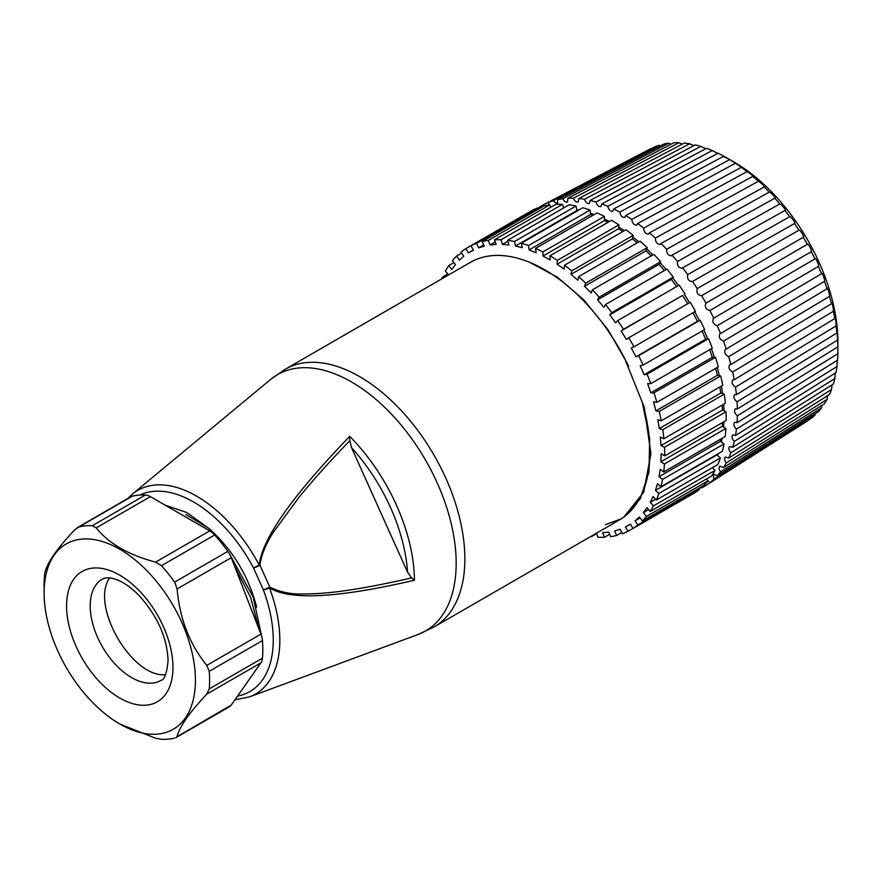 <?xml version="1.0" encoding="UTF-8"?>
<svg xmlns="http://www.w3.org/2000/svg" width="882" height="882" viewBox="0 0 882 882"><rect width="100%" height="100%" fill="white"/><g stroke="black" fill="none" stroke-linecap="round" stroke-linejoin="round"><path stroke-width="1.32" d="M185.87 514.482L208.648 528.241L186.764 512.508L165.232 505.188M208.648 528.241C232.385 549.321 248.382 575.615 256.651 607.114M411.596 577.908L414.441 580.224C338.093 598.029 289.77 600.565 269.462 587.809A5.016 1.136 159.5 0 1 263.321 589.76L253.52 567.975L259.22 565.064C262.031 538.913 292.196 496.015 349.713 436.358L349.823 440.625C329.306 461.97 312.393 480.811 299.097 497.161L274.401 530.843C268.459 539.255 261.381 552.992 259.97 565.252L269.771 587.037C279.848 592.131 291.137 594.446 303.651 593.961C315.524 593.939 328.115 593.013 341.4 591.183C360.848 588.614 384.254 584.193 411.596 577.908L407.572 572.22L351.521 447.648L349.823 440.625M127.846 498.462L132.344 494.163A117.637 67.914 60 0 1 259.22 565.064A5.016 1.213 6.5 0 1 259.97 565.252A5.016 0.706 -24.2 0 1 253.52 567.975A112.664 65.047 -120 0 0 139.819 495.067M237.567 696.074A112.664 65.047 -120 0 0 263.321 589.76A5.016 0.706 155.8 0 0 269.771 587.037A5.016 2.326 121.7 0 1 269.462 587.809A117.637 67.914 60 0 1 249.419 696.923L234.987 699.757M249.419 696.923L417.903 634.555L434.032 626.981L619.109 520.126A148.804 85.907 -120 0 0 642.008 401.2L649.648 438.508L649.009 471.892L640.244 498.848L623.794 517.061M417.903 634.555A148.011 85.455 -120 0 0 434.859 477.823A148.011 85.455 -120 0 0 291.391 369.172A148.011 85.455 -120 0 0 270.609 379.436L285.239 369.249L470.304 262.395A148.804 85.907 -120 0 1 624.566 358.246L644.202 407.098L650.927 453.734L643.695 492.222L623.794 517.194M621.071 518.914L605.35 524.691M628.723 366.405L621.997 353.45M529.597 262.307L557.203 277.069L583.95 300.023L607.963 329.648L627.345 363.505M591.194 536.245L591.337 536.719A163.016 94.12 60 0 1 590.554 536.62M602.682 532.706L604.468 537.259A163.016 94.12 60 0 1 597.864 537.27L596.596 533.125M608.801 532.089L602.671 532.684M620.189 529.222L614.567 530.953L616.727 535.451A163.016 94.12 60 0 1 610.587 536.664L608.812 532.111M639.472 516.896L635.095 520.81L637.884 524.944A163.016 94.12 60 0 1 632.967 528.483L630.487 524.14L625.426 526.973L627.918 531.328A163.016 94.12 60 0 1 622.35 533.72L620.2 529.233M653.088 496.5L650.243 502.354L653.485 505.882A163.016 94.12 60 0 1 650.1 511.505L647.068 507.646L643.408 512.563L646.451 516.422A163.016 94.12 60 0 1 642.261 521.03L639.483 516.907M655.491 490.37L658.887 493.479A163.016 94.12 60 0 1 656.34 500.028L653.099 496.511M657.498 483.667L655.48 490.348L716.956 454.858A157.999 91.221 -120 0 0 717.143 454.329M659.063 476.754L662.558 479.433A163.016 94.12 60 0 1 660.905 486.798L657.509 483.678M660.199 469.334L659.052 476.743L720.528 441.254A157.999 91.221 -120 0 0 720.936 438.971M660.905 461.76L664.444 463.954A163.016 94.12 60 0 1 663.705 472.013L660.21 469.334M660.993 445.608L664.51 447.273A163.016 94.12 60 0 1 664.697 455.917L661.169 453.723L660.894 461.749L722.369 426.26A157.999 91.221 -120 0 0 722.545 422.522M655.91 410.869L659.24 411.431A163.016 94.12 60 0 1 661.257 420.802L657.807 419.678L659.306 428.542L662.768 429.677A163.016 94.12 60 0 1 663.881 438.762L660.364 437.086L660.982 445.597L722.457 410.108A157.999 91.221 -120 0 0 722.138 405.125M653.529 401.784L655.899 410.869L717.375 375.368A157.999 91.221 -120 0 0 715.6 368.433M635.955 356.835L638.623 355.7A163.016 94.12 60 0 1 643.11 365.06L640.178 365.644L644.125 374.729L647.068 374.144A163.016 94.12 60 0 1 650.795 383.659L647.631 383.67L650.806 392.832L653.981 392.821A163.016 94.12 60 0 1 656.87 402.346L653.54 401.784M631.28 347.982L635.944 356.846L697.419 321.346A157.999 91.221 -120 0 0 692.921 312.79M615.647 322.834L617.654 320.629A163.016 94.12 60 0 1 623.464 329.251L621.115 330.948L626.396 339.46L628.767 337.762A163.016 94.12 60 0 1 633.96 346.824L631.292 347.971M591.194 292.967L592.406 289.836A163.016 94.12 60 0 1 599.165 297.168L597.544 299.858L603.839 307.267L605.471 304.566A163.016 94.12 60 0 1 611.81 312.614L609.804 314.819L615.647 322.845M607.907 222.341A157.999 91.221 -120 0 0 604.49 220.544L543.014 256.034L550.103 259.914L550.015 255.769A163.016 94.12 60 0 1 557.402 260.344L557.049 264.203L564.105 269.109L564.458 265.239A163.016 94.12 60 0 1 571.745 270.829L570.952 274.357L577.864 280.189L578.658 276.65A163.016 94.12 60 0 1 585.747 283.166L584.523 286.297L591.183 292.978M484.306 246.1L482.156 241.613A163.016 94.12 60 0 1 488.286 240.4L490.072 244.964L496.202 244.38L494.416 239.816A163.016 94.12 60 0 1 501.02 239.794L502.409 244.358L508.936 244.92L507.536 240.345A163.016 94.12 60 0 1 514.504 241.525L515.474 246.012L522.298 247.721L521.328 243.223A163.016 94.12 60 0 1 528.55 245.582L529.079 249.926L536.102 252.748L535.561 248.393A163.016 94.12 60 0 1 542.926 251.888L543.014 256.023M483.744 244.931L478.683 247.853L484.306 246.122M473.436 250.08L470.955 245.747A163.016 94.12 60 0 1 476.523 243.355L478.672 247.831M468.408 252.947L473.447 250.102M463.778 256.243L460.988 252.12A163.016 94.12 60 0 1 465.905 248.592L468.397 252.936M459.401 260.179L463.778 256.265M451.827 269.429L455.465 264.512L452.422 260.642A163.016 94.12 60 0 1 456.611 256.034L459.39 260.157M448.629 274.699L445.388 271.193A163.016 94.12 60 0 1 448.784 265.57L451.816 269.418M441.75 278.888A163.016 94.12 60 0 1 442.532 277.036L443.37 277.951M640.145 517.888L635.095 520.81M648.579 509.575L643.408 512.563M655.624 499.245L650.243 502.354M719.8 387.011A157.999 91.221 -120 0 1 720.781 393.052L659.306 428.553M709.646 349.68A157.999 91.221 -120 0 1 712.281 357.331L650.806 392.832M650.795 383.659L712.27 348.17A163.016 94.12 -120 0 0 708.544 338.655L705.622 339.228L644.125 374.729M687.728 303.717A157.999 91.221 -120 0 0 682.58 295.459L621.104 330.948M495.265 241.977L490.072 244.975M676.593 286.606A157.999 91.221 -120 0 0 671.279 279.34L609.804 314.83M507.812 241.238L502.409 244.369M664.333 270.587A157.999 91.221 -120 0 0 659.019 264.38L597.544 299.869M577.677 210.688A157.999 91.221 -120 0 0 576.949 210.533L515.474 246.023M651.148 255.923A157.999 91.221 -120 0 0 645.999 250.819L584.523 286.319M592.858 215.307A157.999 91.221 -120 0 0 590.565 214.447L529.09 249.937M637.212 242.848A157.999 91.221 -120 0 0 632.427 238.879L570.952 274.368M622.736 231.591A157.999 91.221 -120 0 0 618.525 228.725L557.049 264.225M591.337 536.719L596.739 533.599M604.468 537.259L609.649 534.26M616.727 535.451L621.788 532.53M627.918 531.328L632.934 528.428M637.884 524.944L699.36 489.455A163.016 94.12 60 0 1 694.443 492.983L632.967 528.483M699.36 489.455L698.687 488.463M646.451 516.422L707.926 480.933A163.016 94.12 -120 0 1 703.737 485.541L642.261 521.03M707.926 480.933L706.405 478.992M653.485 505.882L714.96 470.382A163.016 94.12 -120 0 1 711.576 476.004L650.1 511.505M714.96 470.382L712.436 467.647M658.887 493.479L720.362 457.99A163.016 94.12 -120 0 1 717.816 464.538L656.34 500.028M720.362 457.99L716.989 454.892M662.558 479.433L724.034 443.944A163.016 94.12 -120 0 1 722.38 451.308L660.905 486.798M724.034 443.944L720.55 441.276M664.444 463.954L725.919 428.454A163.016 94.12 -120 0 1 725.18 436.524L663.705 472.013M725.919 428.454L722.402 426.271M664.51 447.273L725.985 411.784A163.016 94.12 -120 0 1 726.173 420.427L664.697 455.917M725.985 411.784L722.479 410.119M662.768 429.677L724.243 394.188A163.016 94.12 -120 0 1 725.357 403.261L663.881 438.762M724.243 394.188L720.803 393.063M659.24 411.431L720.715 375.941A163.016 94.12 -120 0 1 722.733 385.313L661.257 420.802M720.715 375.941L717.397 375.379M442.532 277.036L447.913 273.938M653.981 392.821L715.456 357.331A163.016 94.12 -120 0 1 718.345 366.846L656.87 402.346M715.456 357.331L712.303 357.342M448.784 265.57L453.954 262.582M708.544 338.655L647.068 374.144M456.611 256.034L461.661 253.112M638.623 355.7L700.099 320.199A163.016 94.12 -120 0 1 704.586 329.57L643.11 365.06M700.099 320.199L697.442 321.346M465.905 248.592L527.414 213.146M628.767 337.762L690.242 302.272A163.016 94.12 -120 0 1 695.435 311.335L633.96 346.824M538.571 209.045L537.998 207.854L476.523 243.355M537.998 207.854A163.016 94.12 -120 0 0 532.43 210.247L470.955 245.747M682.58 295.459L623.464 329.251M684.939 293.761A163.016 94.12 -120 0 0 679.129 285.14L617.654 320.629M550.699 207.314L549.762 204.911L488.286 240.4M549.762 204.911A163.016 94.12 -120 0 0 543.632 206.123L482.156 241.613M671.279 279.34L673.286 277.124L611.81 312.614M673.286 277.124A163.016 94.12 -120 0 0 666.946 269.076L605.471 304.566M563.609 207.976L562.495 204.304L501.02 239.794M562.495 204.304A163.016 94.12 -120 0 0 555.892 204.315L494.416 239.816M659.019 264.38L660.64 261.678L599.165 297.168M660.64 261.678A163.016 94.12 -120 0 0 653.882 254.347L592.406 289.836M576.949 210.533L575.979 206.035L514.504 241.525M575.979 206.035A163.016 94.12 -120 0 0 569.011 204.856L507.536 240.345M645.999 250.819L647.223 247.677L585.747 283.166M647.223 247.677A163.016 94.12 -120 0 0 640.134 241.161L578.658 276.65M590.565 214.447L590.025 210.081L528.55 245.582M590.025 210.081A163.016 94.12 -120 0 0 582.804 207.733L521.328 243.223M632.427 238.879L633.221 235.34L571.745 270.829M633.221 235.34A163.016 94.12 -120 0 0 625.933 229.75L564.458 265.239M604.49 220.544L604.402 216.399L542.926 251.888M604.402 216.399A163.016 94.12 -120 0 0 597.037 212.904L535.561 248.393M618.525 228.725L618.877 224.855L557.402 260.344M618.877 224.855A163.016 94.12 -120 0 0 611.491 220.28L550.015 255.769M701.124 487.051L701.642 487.856A162.178 93.635 -120 0 0 705.754 485.497A162.178 93.635 -120 0 0 705.953 485.376L705.291 483.953M707.496 480.381L709.9 482.586A162.178 93.635 -120 0 0 713.736 479.323L713.373 474.02L717.22 475.806A162.178 93.635 -120 0 0 720.539 471.826C718.874 469.334 718.665 467.449 719.91 466.17L723.494 467.614A162.178 93.635 -120 0 0 726.261 462.94C724.365 460.382 724.056 458.386 725.357 456.964L728.664 458.1A162.178 93.635 -120 0 0 730.847 452.786C728.708 450.184 728.312 448.089 729.657 446.512L732.677 447.35A162.178 93.635 -120 0 0 734.254 441.463C731.873 438.839 731.376 436.656 732.766 434.914L735.478 435.499A162.178 93.635 -120 0 0 736.437 429.093C733.824 426.502 733.229 424.231 734.651 422.302L737.054 422.665A162.178 93.635 -120 0 0 737.374 415.819C734.53 413.283 733.835 410.946 735.279 408.829L737.374 408.994A162.178 93.635 -120 0 0 737.054 401.773C733.989 399.337 733.185 396.944 734.662 394.618L736.437 394.629A162.178 93.635 -120 0 0 735.478 387.132C732.203 384.817 731.31 382.391 732.788 379.844L734.254 379.745A162.178 93.635 -120 0 0 732.677 372.028C729.205 369.889 728.212 367.43 729.679 364.663L730.847 364.487A162.178 93.635 -120 0 0 728.664 356.648C725.015 354.718 723.924 352.249 725.39 349.228L726.261 349.029A162.178 93.635 -120 0 0 723.494 341.158C719.69 339.471 718.51 337.001 719.944 333.738L720.539 333.539A162.178 93.635 -120 0 0 717.22 325.723C713.284 324.322 712.017 321.853 713.406 318.336L713.736 318.193A162.178 93.635 -120 0 0 709.9 310.508C705.876 309.428 704.531 306.991 705.865 303.199M713.736 318.193L814.913 258.878A157.161 90.736 60 0 0 811.308 251.657C812.785 251.679 807.846 242.495 807.35 244.303L705.953 303.154A162.178 93.635 -120 0 0 701.642 295.679L803.304 237.291A157.161 90.736 60 0 1 807.35 244.303L807.383 244.281M701.554 295.735C697.607 294.996 696.163 292.615 697.243 288.579A162.178 93.635 -120 0 0 692.513 281.413L692.216 281.634C688.478 281.071 686.979 278.745 687.728 274.644A162.178 93.635 -120 0 0 682.613 267.852L682.15 268.271C678.6 267.874 677.056 265.614 677.497 261.491A162.178 93.635 -120 0 0 672.062 255.152L671.445 255.813C668.104 255.56 666.516 253.377 666.66 249.264A162.178 93.635 -120 0 0 660.971 243.454L660.243 244.369C657.101 244.259 655.469 242.175 655.348 238.096A162.178 93.635 -120 0 0 649.461 232.87L648.634 234.094C645.69 234.105 644.036 232.109 643.684 228.118A162.178 93.635 -120 0 0 637.653 223.543L636.782 225.086C634.026 225.197 632.361 223.311 631.777 219.431A162.178 93.635 -120 0 0 625.691 215.55L624.787 217.446C622.229 217.634 620.553 215.87 619.781 212.132A162.178 93.635 -120 0 0 613.696 208.99L612.803 211.25C610.41 211.515 608.756 209.872 607.808 206.311A162.178 93.635 -120 0 0 601.789 203.929L600.94 206.575C598.735 206.906 597.092 205.385 596.012 202.011A162.178 93.635 -120 0 0 590.124 200.435L589.341 203.466C587.302 203.841 585.692 202.452 584.501 199.299A162.178 93.635 -120 0 0 578.812 198.538L578.14 201.967C576.255 202.375 574.678 201.118 573.41 198.196A162.178 93.635 -120 0 0 567.975 198.252L567.435 202.088C565.715 202.518 564.182 201.394 562.859 198.715A162.178 93.635 -120 0 0 557.744 199.597L557.369 203.819L552.959 200.842A162.178 93.635 -120 0 0 548.229 202.54L548.957 205.032M544.734 205.859L543.83 204.569A162.178 93.635 -120 0 0 543.632 204.679A162.178 93.635 -120 0 0 539.519 207.061L540.071 208.174M723.295 156.445A147.129 84.948 60 0 1 729.679 159.609M730.373 159.984A147.129 84.948 60 0 1 837.9 342.128L837.856 353.704A157.161 90.736 60 0 1 837.558 360.132L737.054 422.665M543.83 204.569L650.243 148.926A157.161 90.736 -120 0 0 650.111 148.992A157.161 90.736 -120 0 0 649.979 149.058M552.959 200.842L659.086 145.298A157.161 90.736 -120 0 0 654.631 146.897L548.229 202.54M659.086 145.298L660.453 145.839M562.859 198.715L668.666 143.226A157.161 90.736 -120 0 0 663.87 144.053L557.744 199.597M668.666 143.226L671.081 144.185M573.41 198.196L678.886 142.708A157.161 90.736 -120 0 0 673.782 142.763L567.975 198.252M678.886 142.708L682.26 144.119M584.501 199.299L689.636 143.766A157.161 90.736 -120 0 0 684.289 143.049L578.812 198.538M689.636 143.766L693.858 145.64M596.012 202.011L700.782 146.39A157.161 90.736 -120 0 0 695.259 144.902L590.124 200.435M700.782 146.39L705.743 148.738M607.808 206.311L712.226 150.535A157.161 90.736 -120 0 0 706.57 148.308L601.789 203.929M712.226 150.535L717.761 153.402M619.781 212.132L723.813 156.169A157.161 90.736 -120 0 0 718.102 153.214L613.696 208.99M723.813 156.169L729.833 159.598C731.41 160.524 731.376 160.524 729.723 159.587A157.161 90.736 60 0 1 735.445 163.225L741.321 167.337A157.161 90.736 60 0 1 746.977 171.637C749.215 172.607 756.458 178.561 752.754 176.389A157.161 90.736 60 0 1 758.288 181.295C760.174 181.868 767.208 188.561 763.911 186.653A157.161 90.736 60 0 1 769.258 192.111C770.813 192.243 777.571 199.608 774.661 197.998A157.161 90.736 60 0 1 779.754 203.951C781 203.621 787.406 211.581 784.881 210.313A157.161 90.736 60 0 1 789.677 216.685C790.636 215.881 796.622 224.348 794.462 223.455A157.161 90.736 60 0 1 798.905 230.191C799.621 228.89 805.112 237.765 803.304 237.291L803.337 237.269M729.833 159.598C731.41 160.524 731.376 160.524 729.723 159.587L625.691 215.55M742.379 167.834L741.321 167.337L637.653 223.543M753.603 176.698L752.754 176.389L649.461 232.87M764.551 186.819L660.971 243.454M775.113 198.053L672.062 255.152M785.167 210.302L682.613 267.852M794.616 223.422L692.513 281.413M720.539 333.539L821.495 273.751A157.161 90.736 60 0 0 818.386 266.408C819.565 265.956 815.211 256.563 814.913 258.878L815.012 258.757M726.261 349.029L827.051 288.756A157.161 90.736 60 0 0 824.461 281.369C825.354 280.432 821.66 270.928 821.495 273.751L821.66 273.497M730.847 364.487L831.506 303.739A157.161 90.736 60 0 0 829.455 296.385C830.116 294.952 827.107 285.437 827.051 288.756L827.239 288.337M734.254 379.745L834.824 318.523A157.161 90.736 60 0 0 833.336 311.28C833.788 309.339 831.506 299.924 831.506 303.739L831.693 303.099M736.437 394.629L836.941 332.955A157.161 90.736 60 0 0 836.048 325.91C836.323 323.451 834.78 314.246 834.824 318.523L834.967 317.641M737.374 408.994L837.856 346.88A157.161 90.736 60 0 0 837.558 340.099L837.04 331.797M837.856 346.88L837.878 345.413L837.9 346.78M837.239 360.33L836.941 366.559A157.161 90.736 60 0 1 836.048 372.579L735.478 435.499M835.254 373.064L834.824 378.543A157.161 90.736 60 0 1 833.336 384.067L732.677 447.35M832.002 384.905L831.506 389.513A157.161 90.736 60 0 1 829.455 394.497L728.664 458.1M827.525 395.72L827.051 399.348A157.161 90.736 60 0 1 824.461 403.736L723.494 467.614M821.87 405.367L821.495 407.936A157.161 90.736 60 0 1 818.386 411.685L717.22 475.806M815.133 413.746L814.913 415.202A157.161 90.736 60 0 1 811.308 418.255L709.9 482.586M807.394 420.736L807.35 421.045A157.161 90.736 60 0 1 807.217 421.122L705.754 485.497M631.777 219.431L735.445 163.225M643.684 228.118L746.977 171.637M655.348 238.096L758.288 181.295M666.66 249.264L769.258 192.111M677.497 261.491L779.754 203.951M687.728 274.644L789.677 216.685M697.243 288.579L798.905 230.191M811.308 251.657L709.9 310.508M818.386 266.408L717.22 325.723M824.461 281.369L723.494 341.158M829.455 296.385L728.664 356.648M833.336 311.28L732.677 372.028M836.048 325.91L735.478 387.132M837.558 340.099L737.054 401.773M837.856 353.704L737.374 415.819M836.941 366.559L736.437 429.093M834.824 378.543L734.254 441.463M831.506 389.513L730.847 452.786M827.051 399.348L726.261 462.94M821.495 407.936L720.539 471.826M814.913 415.202L713.736 479.323M807.35 421.045L705.953 485.376M701.311 487.316L698.93 488.826M538.274 208.439L539.828 207.623M246.012 684.057L258.404 666.428M262.318 639.307L253.2 597.048L229.926 554.734M205.969 528.704L168.352 506.985M234.392 565.748L250.653 597.456L259.065 629.34M253.983 672.723L247.633 681.753M77.164 527.723L130.734 496.798A16.714 9.658 60 0 1 132.267 496.191L79.06 526.907A117.03 67.572 60 0 1 92.246 525.727L145.442 495.011A117.03 67.572 -120 0 0 132.267 496.191M145.442 495.011A16.714 9.658 60 0 1 150.392 496.621L96.248 527.866L92.246 525.727M209.718 530.876A16.714 9.658 60 0 1 214.668 534.977L161.472 565.693L155.585 562.132L209.718 530.876L150.392 496.621M161.472 565.693A117.03 67.572 60 0 1 174.647 582.087L227.843 551.371A117.03 67.572 -120 0 0 214.668 534.977M227.843 551.371A16.714 9.658 60 0 1 231.26 557.667L177.128 588.922L174.647 582.087M260.929 634.125A16.714 9.658 60 0 1 262.461 640.586L209.255 671.301L206.796 665.381L260.929 634.125L231.26 557.667M209.255 671.301A117.03 67.572 60 0 1 209.607 680.287A117.03 67.572 60 0 1 209.255 688.875L262.461 658.159A117.03 67.572 -120 0 0 262.461 640.586M262.461 658.159A16.714 9.658 60 0 1 260.929 662.845L206.796 694.101L209.255 688.875M176.896 736.823L231.26 705.049L260.929 662.845M231.26 705.049A16.714 9.658 60 0 1 229.375 706.791L175.816 737.716M44.1 592.924A106.998 61.773 -120 0 0 119.765 723.968A106.998 61.773 -120 0 0 195.418 680.287A106.998 61.773 -120 0 0 119.765 549.232A106.998 61.773 -120 0 0 44.1 592.924L44.1 584.733A117.03 67.572 60 0 1 44.453 576.144L45.048 571.999C47.606 562.165 57.495 548.097 74.716 529.795L79.06 526.907M174.647 738.113A117.03 67.572 60 0 1 161.472 739.292L155.585 738.223L120.062 724.144M206.796 665.381C189.575 644.136 179.685 618.646 177.128 588.922M155.585 562.132C128.485 554.943 108.706 543.533 96.248 527.866M177.128 736.305C179.674 726.47 189.564 712.402 206.796 694.101M165.54 674.686C131.87 678.126 89.854 605.35 109.666 577.919M349.713 436.358A140.822 81.298 60 0 1 414.441 580.224M407.572 572.22A135.85 78.432 -120 0 0 351.521 447.648M285.239 369.249A148.804 85.907 60 0 1 299.185 363.77A148.804 85.907 60 0 1 440.085 466.269A148.804 85.907 60 0 1 434.275 626.848M705.6 339.228A157.999 91.221 -120 0 0 702.05 331.037M172.96 667.321A75.235 43.438 60 0 1 93.161 674.443A75.235 43.438 60 0 1 93.161 568.052A75.235 43.438 60 0 1 172.96 667.321M102.323 579.099A58.521 33.781 -120 0 0 102.323 646.671A58.521 33.781 -120 0 0 160.844 680.452C164.559 679.713 166.974 673.065 168.065 660.497C167.172 637.719 157.448 615.989 138.904 595.339C131.506 587.908 124.461 582.837 117.78 580.113C111.22 577.478 106.072 577.137 102.323 579.099M132.344 494.163L270.609 379.436M630.498 524.173L628.436 525.363M473.391 250.003L470.437 251.701M576.773 209.707L578.735 210.081M590.411 213.257L594.126 214.58M604.457 219.023L609.341 221.514M618.679 226.972L624.302 230.687M632.857 236.982L638.877 241.889M646.738 248.911L652.889 254.92M660.1 262.582L666.131 269.55M672.69 277.775L678.412 285.548M684.3 294.224L689.57 302.658M694.762 311.721L699.36 320.519M703.869 329.989L707.662 338.82M711.432 348.655L714.376 357.331M717.331 367.441L719.381 375.71M721.454 386.051L722.612 393.659M723.692 404.221L724.034 410.858M723.968 421.695L723.637 427.042M722.182 438.255L721.454 441.97M718.168 453.734L717.562 455.421M650.111 148.992L543.632 204.679M119.765 723.968L120.349 724.309"/></g></svg>
